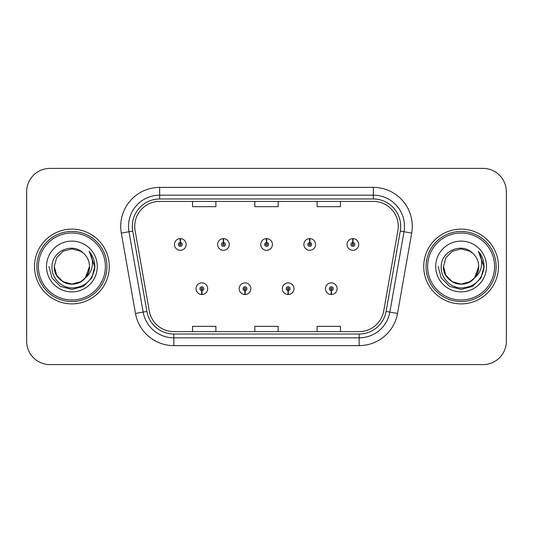 <?xml version="1.0" encoding="UTF-8"?>
<svg xmlns="http://www.w3.org/2000/svg" width="533" height="533" viewBox="0 0 533 533"><rect width="100%" height="100%" fill="white"/><g stroke="black" fill="none" stroke-linecap="round" stroke-linejoin="round"><path stroke-width="0.8" d="M244.92 290.638L244.754 294.529A5.843 5.843 0 0 0 245.26 294.529L245.093 290.638A1.945 1.945 0 0 0 246.952 288.693A1.945 1.945 0 0 0 245.007 286.747A1.945 1.945 0 0 0 243.061 288.693A1.945 1.945 0 0 0 244.92 290.638L244.973 289.472A0.78 0.78 0 0 1 244.227 288.693A0.78 0.78 0 0 1 245.007 287.913A0.78 0.78 0 0 1 245.786 288.693A0.78 0.78 0 0 1 245.04 289.472L245.093 290.638M288.067 290.638L287.893 294.529A5.843 5.843 0 0 0 288.406 294.529L288.233 290.638A1.945 1.945 0 0 0 290.099 288.693A1.945 1.945 0 0 0 288.146 286.747A1.945 1.945 0 0 0 286.201 288.693A1.945 1.945 0 0 0 288.067 290.638L288.113 289.472A0.78 0.78 0 0 1 287.367 288.693A0.78 0.78 0 0 1 288.146 287.913A0.78 0.78 0 0 1 288.926 288.693A0.78 0.78 0 0 1 288.18 289.472L288.233 290.638M331.206 290.638L331.033 294.529A5.843 5.843 0 0 0 331.546 294.529L331.373 290.638A1.945 1.945 0 0 0 333.238 288.693A1.945 1.945 0 0 0 331.293 286.747A1.945 1.945 0 0 0 329.341 288.693A1.945 1.945 0 0 0 331.206 290.638L331.26 289.472A0.78 0.78 0 0 1 330.513 288.693A0.78 0.78 0 0 1 331.293 287.913A0.78 0.78 0 0 1 332.072 288.693A0.78 0.78 0 0 1 331.326 289.472L331.373 290.638M201.78 290.638L201.607 294.529A5.843 5.843 0 0 0 202.12 294.529L201.947 290.638A1.945 1.945 0 0 0 203.813 288.693A1.945 1.945 0 0 0 201.867 286.747A1.945 1.945 0 0 0 199.915 288.693A1.945 1.945 0 0 0 201.78 290.638L201.834 289.472A0.78 0.78 0 0 1 201.088 288.693A0.78 0.78 0 0 1 201.867 287.913A0.78 0.78 0 0 1 202.647 288.693A0.78 0.78 0 0 1 201.9 289.472L201.947 290.638M223.52 242.515L223.693 238.624A5.843 5.843 0 0 0 223.18 238.624L223.354 242.515A1.945 1.945 0 0 0 221.488 244.46A1.945 1.945 0 0 0 223.434 246.406A1.945 1.945 0 0 0 225.386 244.46A1.945 1.945 0 0 0 223.52 242.515L223.467 243.681A0.78 0.78 0 0 1 224.213 244.46A0.78 0.78 0 0 1 223.434 245.24A0.78 0.78 0 0 1 222.654 244.46A0.78 0.78 0 0 1 223.4 243.681L223.354 242.515M266.66 242.515L266.833 238.624A5.843 5.843 0 0 0 266.32 238.624L266.493 242.515A1.945 1.945 0 0 0 264.628 244.46A1.945 1.945 0 0 0 266.58 246.406A1.945 1.945 0 0 0 268.525 244.46A1.945 1.945 0 0 0 266.66 242.515L266.613 243.681A0.78 0.78 0 0 1 267.359 244.46A0.78 0.78 0 0 1 266.58 245.24A0.78 0.78 0 0 1 265.8 244.46A0.78 0.78 0 0 1 266.547 243.681L266.493 242.515M309.806 242.515L309.973 238.624A5.843 5.843 0 0 0 309.466 238.624L309.633 242.515A1.945 1.945 0 0 0 307.774 244.46A1.945 1.945 0 0 0 309.72 246.406A1.945 1.945 0 0 0 311.665 244.46A1.945 1.945 0 0 0 309.806 242.515L309.753 243.681A0.78 0.78 0 0 1 310.499 244.46A0.78 0.78 0 0 1 309.72 245.24A0.78 0.78 0 0 1 308.94 244.46A0.78 0.78 0 0 1 309.686 243.681L309.633 242.515M352.946 242.515L353.119 238.624A5.843 5.843 0 0 0 352.606 238.624L352.779 242.515A1.945 1.945 0 0 0 350.914 244.46A1.945 1.945 0 0 0 352.859 246.406A1.945 1.945 0 0 0 354.811 244.46A1.945 1.945 0 0 0 352.946 242.515L352.893 243.681A0.78 0.78 0 0 1 353.639 244.46A0.78 0.78 0 0 1 352.859 245.24A0.78 0.78 0 0 1 352.08 244.46A0.78 0.78 0 0 1 352.826 243.681L352.779 242.515M180.381 242.515L180.547 238.624A5.843 5.843 0 0 0 180.041 238.624L180.207 242.515A1.945 1.945 0 0 0 178.348 244.46A1.945 1.945 0 0 0 180.294 246.406A1.945 1.945 0 0 0 182.239 244.46A1.945 1.945 0 0 0 180.381 242.515L180.327 243.681A0.78 0.78 0 0 1 181.073 244.46A0.78 0.78 0 0 1 180.294 245.24A0.78 0.78 0 0 1 179.514 244.46A0.78 0.78 0 0 1 180.261 243.681L180.207 242.515M34.518 266.5A37.377 37.377 0 0 0 71.895 303.877A37.377 37.377 0 0 0 109.272 266.5A37.377 37.377 0 0 0 71.895 229.123A37.377 37.377 0 0 0 34.518 266.5A37.377 37.377 0 0 0 71.895 303.877A37.377 37.377 0 0 0 109.272 266.5A37.377 37.377 0 0 0 71.895 229.123A37.377 37.377 0 0 0 34.518 266.5M423.728 266.5A37.377 37.377 0 0 0 461.105 303.877A37.377 37.377 0 0 0 498.482 266.5A37.377 37.377 0 0 0 461.105 229.123A37.377 37.377 0 0 0 423.728 266.5A37.377 37.377 0 0 0 461.105 303.877A37.377 37.377 0 0 0 498.482 266.5A37.377 37.377 0 0 0 461.105 229.123A37.377 37.377 0 0 0 423.728 266.5M134.736 226.318A24.918 24.918 0 0 1 159.66 201.401L373.34 201.401A24.918 24.918 0 0 1 397.885 230.642L383.713 311.012A24.918 24.918 0 0 1 359.169 331.599L173.831 331.599A24.918 24.918 0 0 1 149.287 311.012L135.115 230.642A24.918 24.918 0 0 1 134.736 226.318M132.324 226.318A27.336 27.336 0 0 0 132.737 231.062L146.908 311.432A27.336 27.336 0 0 0 173.831 334.018L359.169 334.018A27.336 27.336 0 0 0 386.092 311.432L400.263 231.062A27.336 27.336 0 0 0 373.34 198.982L159.66 198.982A27.336 27.336 0 0 0 132.324 226.318M121.311 233.081A38.936 38.936 0 0 1 159.66 187.383L373.34 187.383A38.936 38.936 0 0 1 411.689 233.081L397.518 313.444A38.936 38.936 0 0 1 359.169 345.617L173.831 345.617A38.936 38.936 0 0 1 135.482 313.444L121.311 233.081L128.979 231.728A31.147 31.147 0 0 1 159.66 195.171L373.34 195.171A31.147 31.147 0 0 1 404.021 231.728L389.85 312.091A31.147 31.147 0 0 1 359.169 337.829L173.831 337.829A31.147 31.147 0 0 1 143.15 312.091L128.979 231.728A31.147 31.147 0 0 1 128.506 226.318M506.35 191.74A23.359 23.359 0 0 0 482.991 168.381L50.009 168.381A23.359 23.359 0 0 0 26.65 191.74L26.65 341.26A23.359 23.359 0 0 0 50.009 364.619L482.991 364.619A23.359 23.359 0 0 0 506.35 341.26L506.35 191.74L506.35 341.26M254.821 201.401L254.821 206.671L278.179 206.671L278.179 201.401M192.52 201.401L192.52 206.671L215.885 206.671L215.885 201.401M317.115 201.401L317.115 206.671L340.48 206.671L340.48 201.401M278.179 331.599L278.179 326.329L254.821 326.329L254.821 331.599M215.885 331.599L215.885 326.329L192.52 326.329L192.52 331.599M340.48 331.599L340.48 326.329L317.115 326.329L317.115 331.599M26.65 191.74L26.65 341.26M482.991 168.381L50.009 168.381M50.009 364.619L482.991 364.619M186.137 244.46A5.843 5.843 0 0 0 180.547 238.624A5.843 5.843 0 0 1 186.137 244.46A5.843 5.843 0 0 1 180.294 250.303A5.843 5.843 0 0 1 174.451 244.46A5.843 5.843 0 0 1 180.041 238.624M196.024 288.693A5.843 5.843 0 0 0 201.607 294.529A5.843 5.843 0 0 1 196.024 288.693A5.843 5.843 0 0 1 201.867 282.856A5.843 5.843 0 0 1 207.703 288.693A5.843 5.843 0 0 1 202.12 294.529M229.277 244.46A5.843 5.843 0 0 0 223.693 238.624A5.843 5.843 0 0 1 229.277 244.46A5.843 5.843 0 0 1 223.434 250.303A5.843 5.843 0 0 1 217.597 244.46A5.843 5.843 0 0 1 223.18 238.624M272.416 244.46A5.843 5.843 0 0 0 266.833 238.624A5.843 5.843 0 0 1 272.416 244.46A5.843 5.843 0 0 1 266.58 250.303A5.843 5.843 0 0 1 260.737 244.46A5.843 5.843 0 0 1 266.32 238.624M315.563 244.46A5.843 5.843 0 0 0 309.973 238.624A5.843 5.843 0 0 1 315.563 244.46A5.843 5.843 0 0 1 309.72 250.303A5.843 5.843 0 0 1 303.877 244.46A5.843 5.843 0 0 1 309.466 238.624M358.702 244.46A5.843 5.843 0 0 0 353.119 238.624A5.843 5.843 0 0 1 358.702 244.46A5.843 5.843 0 0 1 352.859 250.303A5.843 5.843 0 0 1 347.023 244.46A5.843 5.843 0 0 1 352.606 238.624L352.739 241.742M239.164 288.693A5.843 5.843 0 0 0 244.754 294.529A5.843 5.843 0 0 1 239.164 288.693A5.843 5.843 0 0 1 245.007 282.856A5.843 5.843 0 0 1 250.85 288.693A5.843 5.843 0 0 1 245.26 294.529M282.31 288.693A5.843 5.843 0 0 0 287.893 294.529A5.843 5.843 0 0 1 282.31 288.693A5.843 5.843 0 0 1 288.146 282.856A5.843 5.843 0 0 1 293.989 288.693A5.843 5.843 0 0 1 288.406 294.529M325.45 288.693A5.843 5.843 0 0 0 331.033 294.529A5.843 5.843 0 0 1 325.45 288.693A5.843 5.843 0 0 1 331.293 282.856A5.843 5.843 0 0 1 337.129 288.693A5.843 5.843 0 0 1 331.546 294.529L331.413 291.418M89.437 251.689C92.995 256 94.794 260.937 94.854 266.5L94.814 267.819C92.549 280.331 85.1 287.047 72.461 287.96C61.242 288.04 51.195 277.82 52.021 266.5C51.828 251.203 72.621 241.875 83.428 253.202L80.696 251.256L71.895 248.898L63.094 251.256L56.651 257.699L54.293 266.5L56.651 257.699L63.094 251.256L71.895 248.898L80.696 251.256L83.428 253.202L80.696 251.256L71.895 248.898L63.094 251.256L56.651 257.699L54.293 266.5L56.651 257.699L63.094 251.256L71.895 248.898L80.696 251.256L83.428 253.202L80.696 251.256L71.895 248.898L63.094 251.256L56.651 257.699L54.293 266.5L56.651 257.699L63.094 251.256L71.895 248.898L80.696 251.256L83.428 253.202L80.696 251.256L71.895 248.898L63.094 251.256L56.651 257.699L54.293 266.5L56.651 257.699L63.094 251.256L71.895 248.898L80.696 251.256L83.428 253.202L80.696 251.256L71.895 248.898L63.094 251.256L56.651 257.699L54.293 266.5C54.526 273.136 57.464 278.219 63.094 281.744C74.067 288.773 90.097 279.519 89.497 266.5A17.602 17.602 0 0 0 83.428 253.202L80.696 251.256L71.895 248.898L63.094 251.256L56.651 257.699L54.293 266.5C54.526 273.136 57.464 278.219 63.094 281.744C74.067 288.773 90.097 279.519 89.497 266.5C90.097 279.519 74.067 288.773 63.094 281.744C57.464 278.219 54.526 273.136 54.293 266.5C53.693 279.519 69.723 288.773 80.696 281.744C86.326 278.219 89.258 273.136 89.497 266.5C90.097 279.519 74.067 288.773 63.094 281.744C57.464 278.219 54.526 273.136 54.293 266.5C54.526 273.136 57.464 278.219 63.094 281.744C74.067 288.773 90.097 279.519 89.497 266.5C90.097 279.519 74.067 288.773 63.094 281.744C57.464 278.219 54.526 273.136 54.293 266.5L56.651 275.301L63.094 281.744L71.895 284.102L80.696 281.744L85.387 277.813L89.497 266.5A17.602 17.602 0 0 1 85.387 277.813C76.039 290.438 53.373 282.363 54.293 266.5L56.651 275.301L63.094 281.744L71.895 284.102L80.696 281.744L85.34 277.866M105.381 266.5A33.486 33.486 0 0 0 71.895 233.014A33.486 33.486 0 0 0 38.409 266.5A33.486 33.486 0 0 0 71.895 299.986A33.486 33.486 0 0 0 105.381 266.5M106.94 266.5A35.045 35.045 0 0 0 71.895 231.455A35.045 35.045 0 0 0 36.85 266.5A35.045 35.045 0 0 0 71.895 301.545A35.045 35.045 0 0 0 106.94 266.5M46.504 266.5A25.391 25.391 0 0 0 71.895 291.891A25.391 25.391 0 0 0 97.286 266.5A25.391 25.391 0 0 0 71.895 241.109A25.391 25.391 0 0 0 46.504 266.5M94.854 266.68L94.854 266.5C94.787 260.724 92.862 255.653 89.091 251.29C91.962 256 92.975 261.07 92.122 266.5C91.303 271.117 89.058 274.888 85.387 277.813M48.936 266.5L52.014 277.979L60.416 286.381L71.895 289.459L83.375 286.381L91.776 277.979L94.854 266.5L89.258 251.483L94.841 267.166M89.258 251.483L94.841 267.186M478.647 251.689C482.205 256 484.011 260.937 484.064 266.5L484.024 267.819C481.759 280.331 474.31 287.047 461.671 287.96C450.452 288.04 440.405 277.82 441.231 266.5C441.038 251.203 461.831 241.875 472.638 253.202L469.906 251.256L461.105 248.898L452.304 251.256L445.861 257.699L443.503 266.5L445.861 257.699L452.304 251.256L461.105 248.898L469.906 251.256L472.638 253.202L469.906 251.256L461.105 248.898L452.304 251.256L445.861 257.699L443.503 266.5L445.861 257.699L452.304 251.256L461.105 248.898L469.906 251.256L472.638 253.202L469.906 251.256L461.105 248.898L452.304 251.256L445.861 257.699L443.503 266.5L445.861 257.699L452.304 251.256L461.105 248.898L469.906 251.256L472.638 253.202L469.906 251.256L461.105 248.898L452.304 251.256L445.861 257.699L443.503 266.5L445.861 257.699L452.304 251.256L461.105 248.898L469.906 251.256L472.638 253.202L469.906 251.256L461.105 248.898L452.304 251.256L445.861 257.699L443.503 266.5C443.742 273.136 446.674 278.219 452.304 281.744C463.277 288.773 479.307 279.519 478.707 266.5A17.602 17.602 0 0 0 472.638 253.202L469.906 251.256L461.105 248.898L452.304 251.256L445.861 257.699L443.503 266.5C443.742 273.136 446.674 278.219 452.304 281.744C463.277 288.773 479.307 279.519 478.707 266.5C479.307 279.519 463.277 288.773 452.304 281.744C446.674 278.219 443.742 273.136 443.503 266.5C442.903 279.519 458.933 288.773 469.906 281.744C475.536 278.219 478.474 273.136 478.707 266.5C479.307 279.519 463.277 288.773 452.304 281.744C446.674 278.219 443.742 273.136 443.503 266.5C443.742 273.136 446.674 278.219 452.304 281.744C463.277 288.773 479.307 279.519 478.707 266.5C479.307 279.519 463.277 288.773 452.304 281.744C446.674 278.219 443.742 273.136 443.503 266.5L445.861 275.301L452.304 281.744L461.105 284.102L469.906 281.744L474.597 277.813L478.707 266.5A17.602 17.602 0 0 1 474.597 277.813C465.249 290.438 442.583 282.363 443.503 266.5L445.861 275.301L452.304 281.744L461.105 284.102L469.906 281.744L474.55 277.866M494.591 266.5A33.486 33.486 0 0 0 461.105 233.014A33.486 33.486 0 0 0 427.619 266.5A33.486 33.486 0 0 0 461.105 299.986A33.486 33.486 0 0 0 494.591 266.5M496.15 266.5A35.045 35.045 0 0 0 461.105 231.455A35.045 35.045 0 0 0 426.06 266.5A35.045 35.045 0 0 0 461.105 301.545A35.045 35.045 0 0 0 496.15 266.5M435.714 266.5A25.391 25.391 0 0 0 461.105 291.891A25.391 25.391 0 0 0 486.496 266.5A25.391 25.391 0 0 0 461.105 241.109A25.391 25.391 0 0 0 435.714 266.5M484.064 266.68L484.064 266.5C483.997 260.724 482.079 255.653 478.301 251.29C481.172 256 482.185 261.07 481.332 266.5C480.513 271.117 478.268 274.888 474.597 277.813M438.146 266.5L441.224 277.979L449.625 286.381L461.105 289.459L472.584 286.381L480.986 277.979L484.064 266.5L478.467 251.483L484.051 267.166M478.467 251.483L484.051 267.186M373.34 187.383L373.34 198.982M128.979 231.728L132.737 231.062M173.831 345.617L173.831 334.018M359.169 334.018L359.169 345.617M386.092 311.432L397.518 313.444M135.482 313.444L146.908 311.432M400.263 231.062L411.689 233.081M159.66 187.383L159.66 198.982"/></g></svg>
